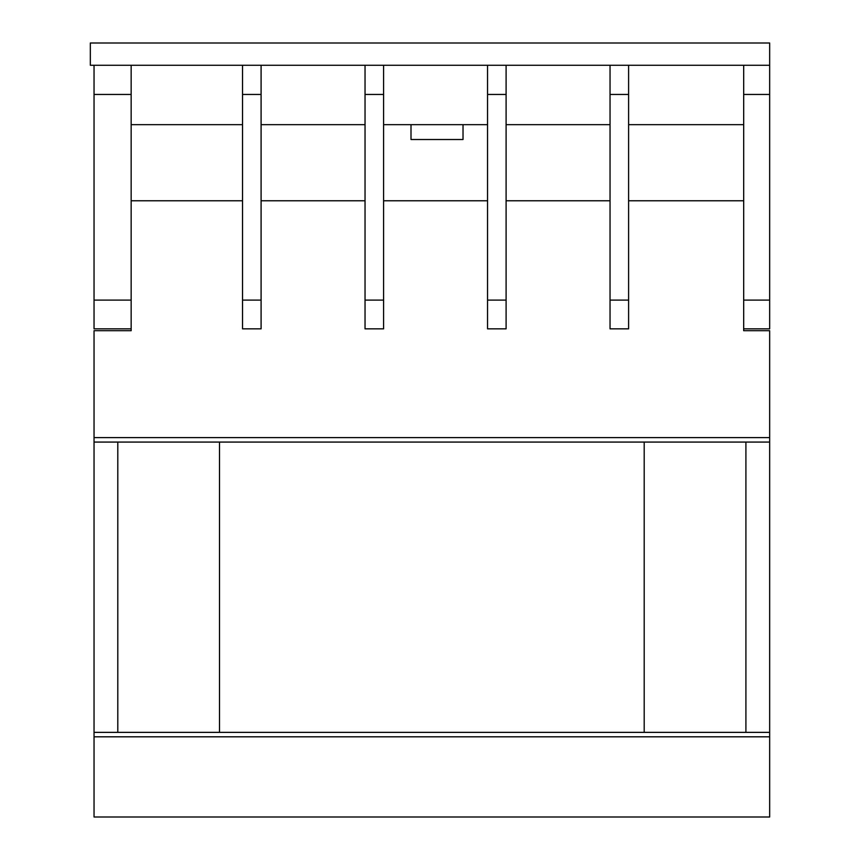 <?xml version="1.0" encoding="UTF-8"?>
<svg xmlns="http://www.w3.org/2000/svg" width="860" height="860" viewBox="0 0 860 860"><rect width="100%" height="100%" fill="white"/><g stroke="black" fill="none" stroke-linecap="round" stroke-linejoin="round"><path stroke-width="1.29" d="M131.161 124.668L242.531 124.668M261.096 124.668L365.038 124.668M383.592 124.668L487.545 124.668M506.099 124.668L610.041 124.668M628.606 124.668L743.685 124.668M743.685 94.45L743.685 65.274L769.668 65.274L769.668 43L90.332 43L90.332 65.274L769.668 65.274L769.668 94.45L743.685 94.45L743.685 330.702L769.668 330.702L769.668 732.365L94.041 732.365L94.041 817L769.668 817L94.041 817M411.005 124.668L411.005 139.513L463.024 139.513L463.024 124.668M131.161 94.45L94.041 94.45L94.041 65.274L131.161 65.274L131.161 330.702L94.041 330.702L94.041 732.365M131.161 200.767L242.531 200.767M628.606 200.767L743.685 200.767M506.099 200.767L610.041 200.767M383.592 200.767L487.545 200.767M261.096 200.767L365.038 200.767M94.041 94.45L94.041 328.842L131.161 328.842M131.161 300.108L94.041 300.108M769.668 94.45L769.668 300.108L743.685 300.108M769.668 300.108L769.668 328.842L743.685 328.842M610.041 328.842L628.606 328.842L628.606 65.274L610.041 65.274L610.041 328.842M610.041 94.45L628.606 94.45M610.041 300.108L628.606 300.108M745.91 732.365L745.91 442.072M117.798 442.072L117.798 732.365M769.668 442.072L94.041 442.072M644.194 442.072L644.194 732.365M219.515 732.365L219.515 442.072M769.668 732.365L769.668 817M487.545 328.842L506.099 328.842L506.099 65.274L487.545 65.274L487.545 328.842M487.545 94.45L506.099 94.45M487.545 300.108L506.099 300.108M365.038 328.842L383.592 328.842L383.592 65.274L365.038 65.274L365.038 328.842M365.038 94.45L383.592 94.45M365.038 300.108L383.592 300.108M242.531 328.842L261.096 328.842L261.096 65.274L242.531 65.274L242.531 328.842M242.531 94.45L261.096 94.45M242.531 300.108L261.096 300.108M769.668 437.611L94.041 437.611M769.668 736.816L94.041 736.816"/></g></svg>
